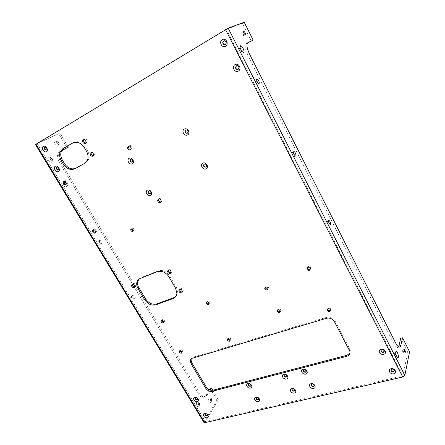 <?xml version="1.0" encoding="UTF-8"?>
<svg xmlns="http://www.w3.org/2000/svg" width="445" height="445" viewBox="0 0 445 445"><rect width="100%" height="100%" fill="white"/><g stroke="black" fill="none" stroke-linecap="round" stroke-linejoin="round"><path stroke-width="0.33" stroke-dasharray="2.23 1.67" d="M55.33 141.271C52.866 142.378 57.221 148.28 58.757 145.921C59.335 144.38 58.751 142.912 57.01 141.516L55.33 141.271M35.472 144.553L58.662 133.722L67.084 147.885M61.616 150.594L59.586 151.712L61.555 150.71M59.586 151.712C56.771 153.781 56.66 157.324 59.257 162.353L198.587 394.137C199.822 396.117 201.196 397.207 202.709 397.396L205.64 395.733L209.322 389.781M210.151 388.441L217.01 399.966L218.306 399.643L212.738 390.265M203.927 422.45L217.01 399.966M64.748 183.423L63.713 183.412C62.895 185.009 63.451 186.216 65.393 187.034C66.366 186.789 66.55 185.977 65.949 184.603M98.478 240.934C97.755 242.514 98.245 243.693 99.958 244.455C101.371 243.226 101.054 241.991 99.007 240.751L98.478 240.934M131.703 295.914C131.069 297.488 131.514 298.634 133.027 299.357C134.423 298.183 134.184 296.954 132.31 295.669L131.703 295.914M48.561 157.18C46.002 158.398 50.463 164.372 52.082 161.913C52.705 160.361 52.148 158.876 50.419 157.447L48.561 157.18M196.607 402.252C196.028 405.273 196.773 406.786 198.832 406.791C199.822 405.317 199.644 403.737 198.314 402.052L196.607 402.252M208.822 398.053C208.305 400.962 209.022 402.43 210.969 402.475C211.903 401.028 211.714 399.482 210.402 397.841L208.822 398.053M56.904 141.905C56.276 143.106 56.732 144.03 58.273 144.681L58.751 144.419C59.068 143.585 58.751 142.795 57.811 142.038L56.904 141.905M37.146 143.624L205.418 421.615L402.925 375.825L226.299 29.303L37.146 143.624L58.662 133.722M205.418 421.615L218.306 399.643M67.629 146.01L59.891 132.988M60.832 150.994C58.017 153.058 57.911 156.607 60.509 161.641L199.911 393.792C201.146 395.777 202.514 396.868 204.027 397.057L206.953 395.399L210.207 390.115M64.592 183.218C64.453 184.881 65.142 185.927 66.667 186.355C67.924 185.726 67.84 184.603 66.416 182.978M99.763 240.345C99.046 241.93 99.541 243.104 101.249 243.871C102.656 242.642 102.339 241.401 100.292 240.167L99.763 240.345M133.011 295.413C132.382 296.987 132.821 298.139 134.334 298.862C135.725 297.688 135.486 296.459 133.611 295.168L133.011 295.413M50.174 157.841C49.506 159.076 49.962 160.022 51.548 160.678L52.071 160.395C52.41 159.56 52.11 158.754 51.175 157.986L50.174 157.841M198.136 402.981C197.78 404.188 198.064 405.045 198.976 405.54L199.343 405.428C199.872 404.633 199.783 403.782 199.06 402.87L198.136 402.981M210.318 398.759C209.995 399.933 210.268 400.761 211.147 401.245L211.475 401.145C211.981 400.367 211.881 399.532 211.169 398.642L210.318 398.759M57.26 141.694C56.626 142.895 57.082 143.824 58.629 144.475C59.602 143.446 59.224 142.5 57.505 141.632L57.26 141.694M210.696 398.664C210.368 399.838 210.646 400.667 211.52 401.151C212.454 400.322 212.337 399.399 211.18 398.381L210.696 398.664M198.52 402.881C198.164 404.093 198.442 404.95 199.36 405.445C200.361 404.6 200.256 403.648 199.043 402.586L198.52 402.881M50.53 157.63C49.868 158.871 50.324 159.816 51.909 160.473C52.966 159.427 52.599 158.453 50.819 157.558L50.53 157.63M280.394 311.394L280.934 310.254C279.783 308.341 278.698 308.201 277.68 309.842M267.973 288.799L268.558 287.631C267.49 285.696 266.405 285.518 265.303 287.103M310.337 269.153L310.816 267.84C309.603 265.949 308.446 265.849 307.356 267.54M225.337 44.522L226.538 42.72C226.26 41.04 225.387 40.395 223.924 40.779M238.236 69.253L239.271 67.468C238.893 65.793 237.969 65.22 236.512 65.743M206.263 166.819L206.892 165.679C206.491 163.888 205.551 163.359 204.071 164.088M187.645 133.038L188.407 131.876C188.14 130.057 187.239 129.439 185.71 130.023M182.533 291.898L183.329 290.785C182.456 288.366 181.243 287.915 179.697 289.439M209.122 303.534L209.829 302.55C208.939 300.575 207.937 300.308 206.825 301.76M171.186 272.574L172.037 271.45C171.253 269.002 170.051 268.502 168.427 269.965M161.151 201.919L162.175 200.712C161.63 198.253 160.467 197.647 158.681 198.887M150.705 193.575L151.283 192.741C151.033 190.933 150.165 190.338 148.686 190.95M132.454 161.958L133.111 161.14C132.983 159.299 132.154 158.631 130.613 159.121M130.941 149.487L132.165 148.346C131.898 145.799 130.786 145.026 128.828 146.021M46.625 150.01L47.237 149.492C47.365 147.673 46.642 146.889 45.067 147.139M58.607 169.751L59.191 169.206C59.241 167.403 58.501 166.664 56.96 166.986M73.481 142.606L73.731 142.461C78.075 140.637 81.98 142.205 85.446 147.162L87.454 150.577C89.15 153.636 89.528 156.562 88.583 159.36L85.09 163.115M66.288 184.208L67.406 183.44C67.223 180.904 66.199 180.13 64.336 181.121M134.112 229.932L133.222 230.677L134.112 229.932C133.622 228.079 132.805 227.718 131.664 228.847M95.647 232.507L96.648 231.65C96.226 229.197 95.163 228.558 93.461 229.726M85.852 142.967L87.109 142.05C87.031 139.374 85.952 138.473 83.871 139.357M93.439 155.783L94.657 154.832C94.507 152.179 93.411 151.322 91.37 152.268M163.905 322.002L164.667 321.179C163.932 319.249 163.004 318.92 161.88 320.189L161.874 320.283M138.818 279.271L141.065 277.636L158.109 270.849C162.609 269.637 166.452 271.305 169.645 275.856L176.409 287.442L177.677 292.665L175.87 296.453M134.88 286.769L135.758 285.807C135.058 283.37 133.917 282.842 132.337 284.227M207.542 415.446L207.759 414.924C206.919 413.249 206.041 412.993 205.106 414.15M197.786 399.321L198.019 398.781C197.207 397.079 196.323 396.812 195.366 397.975M251.069 385.631L251.269 385.008C250.485 383.395 249.539 383.106 248.432 384.141M258.901 399.159L259.085 398.559C258.272 396.957 257.327 396.684 256.248 397.73M294.879 390.421L295.035 389.77C294.106 388.151 293.11 387.923 292.037 389.086M286.997 376.387L287.17 375.708C286.274 374.078 285.273 373.839 284.177 374.985M314.198 385.726L314.331 385.047C313.341 383.423 312.312 383.223 311.255 384.452M306.299 371.414L306.449 370.707C305.487 369.072 304.458 368.861 303.373 370.073M191.272 358.898L193.297 357.168L326.93 317.263C330.296 316.601 332.932 317.719 334.835 320.623L349.803 349.069L350.276 350.343L349.942 353.074M330.707 310.215L331.113 308.997C329.751 307.133 328.605 307.095 327.676 308.886M230.265 340.169L230.905 339.207C229.898 337.288 228.902 337.082 227.907 338.584L227.907 338.612M182.022 352.201L182.739 351.378C181.938 349.514 181.009 349.219 179.952 350.488L179.952 350.638M384.335 351.261L384.38 350.476C383.106 348.841 381.96 348.78 380.953 350.276M394.342 370.724L394.37 369.984C393.057 368.36 391.917 368.31 390.949 369.817M226.299 29.303L242.408 23.329L244.205 22.25M402.925 375.825L407.731 352.245L400.723 338.289M247.47 42.976L246.213 43.549C244.372 45.145 244.895 49.078 247.787 55.341L393.68 343.306C394.932 345.726 396.111 347.139 397.213 347.545L398.659 346.866M251.381 41.179L242.408 23.329M239.277 48.388C238.965 49.606 239.488 50.786 240.845 51.909C241.496 51.003 241.045 49.829 239.488 48.377L239.277 48.388M254.907 80.028C254.546 81.63 255.191 83.12 256.848 84.5C258.284 84.962 256.576 80.245 255.219 79.994L254.907 80.028M326.741 221.243C326.558 222.923 327.097 224.302 328.354 225.387C329.172 224.302 328.772 222.862 327.142 221.076L326.741 221.243M291.809 152.568C291.542 154.209 292.126 155.639 293.567 156.857C294.913 157.319 293.455 152.73 292.176 152.474L291.809 152.568M394.437 353.53L395.527 356.562C396.072 355.716 395.816 354.609 394.754 353.252L394.437 353.53M207.092 414.217L206.408 413.783M409.561 351.789L407.731 352.245M241.835 32.313C241.546 33.486 242.063 34.632 243.382 35.75C243.966 34.849 243.51 33.703 242.019 32.307L241.835 32.313M402.219 350.198L403.276 353.13C403.771 352.301 403.515 351.239 402.503 349.937L402.219 350.198M240.283 48.188L239.811 48.077C239.466 49.145 239.944 50.302 241.246 51.553L241.796 51.092M395.805 353.658L395.299 353.119L394.982 353.391L395.994 356.395L396.417 355.672M35.873 144.391L204.066 421.943M206.953 395.399L205.64 395.733M60.509 161.641L59.257 162.353M199.911 393.792L198.587 394.137M85.446 147.162L84.4 147.718M87.454 150.577L86.413 151.139M73.731 142.461L73.275 142.695M85.729 162.764L84.85 163.265M141.065 277.636L140.22 278.47M158.109 270.849L157.291 271.678M176.409 287.442L175.636 288.316M169.645 275.856L168.85 276.701M193.297 357.168L192.596 358.158M326.93 317.263L326.491 318.281M349.803 349.069L349.431 350.159M334.835 320.623L334.418 321.652M247.821 42.62L246.213 43.549M249.639 54.29L247.787 55.341M395.56 342.817L393.68 343.306M57.811 142.038L57.01 141.516M58.751 144.419L58.757 145.921M202.709 397.396L204.027 397.057M65.393 187.034L66.667 186.355M64.141 183.29L64.709 182.984M99.958 244.455L101.249 243.871M99.007 240.751L100.292 240.167M133.027 299.357L134.334 298.862M132.31 295.669L133.611 295.168M51.175 157.986L50.419 157.447M52.071 160.395L52.082 161.913M199.06 402.87L198.314 402.052M199.343 405.428L198.832 406.791M211.169 398.642L210.402 397.841M211.475 401.145L210.969 402.475M58.273 144.681L58.629 144.475M57.155 141.844L57.505 141.632M51.548 160.678L51.909 160.473M50.463 157.764L50.819 157.558M198.976 405.54L199.36 405.445M198.665 402.686L199.043 402.586M211.147 401.245L211.52 401.151M210.808 398.475L211.18 398.381M280.934 310.254L280.389 311.233M268.558 287.631L267.973 288.56M310.816 267.84L310.321 268.758M183.329 290.785L182.572 291.664M209.829 302.55L209.128 303.468M172.037 271.45L171.247 272.29M162.175 200.712L161.318 201.413M132.165 148.346L131.208 148.925M47.237 149.492L46.914 149.648M59.191 169.206L58.885 169.378M88.583 159.36L87.554 159.944M67.406 183.44L66.361 184.063M96.648 231.65L95.692 232.379M87.109 142.05L86.063 142.595M94.657 154.832L93.634 155.411M164.667 321.179L163.893 322.097M177.677 292.665L176.91 293.544M135.758 285.807L134.907 286.652M207.759 414.924L207.576 415.23M198.019 398.781L197.825 399.087M251.269 385.008L251.102 385.32M259.085 398.559L258.929 398.87M295.035 389.77L294.896 390.087M287.17 375.708L287.025 376.019M314.331 385.047L314.203 385.37M306.449 370.707L306.316 371.024M350.276 350.343L349.904 351.439M331.113 308.997L330.685 310.004M230.905 339.207L230.265 340.197M182.739 351.378L182.016 352.351M384.38 350.476L384.296 350.799M394.37 369.984L394.292 370.318M397.213 347.545L399.087 347.067M240.845 51.909L241.379 51.603M239.488 48.377L240.027 48.066M256.848 84.5L258.729 83.488M255.219 79.994L256.626 79.238M328.354 225.387L330.257 224.664M327.142 221.076L328.649 220.498M293.567 156.857L295.463 156M292.176 152.474L293.628 151.812M395.527 356.562L396.072 356.428M394.754 353.252L395.299 353.119M243.382 35.75L245.206 34.677M242.019 32.307L243.504 31.428M403.276 353.13L405.128 352.668M402.503 349.937L404.16 349.514M241.246 51.553L243.048 52.254M239.905 48.054L240.089 47.426M395.994 356.395L397.557 357.402M395.227 353.102L395.688 352.262"/><path stroke-width="0.67" d="M61.555 150.71L68.319 147.173L67.629 146.01M212.738 390.265L211.447 388.101L210.151 388.441L209.322 389.781M65.949 184.603L64.748 183.423M68.319 147.173L61.616 150.594M210.207 390.115L211.447 388.101M66.416 182.978L65.409 182.606L64.592 183.218M247.47 42.976L253.183 40.139L244.205 22.25L228.185 28.163L35.472 144.553L203.927 422.45L204.756 422.705L402.686 377.004L404.844 375.396L409.561 351.789L402.547 337.811L400.723 338.289L398.659 346.866M277.68 309.842L277.686 309.998C278.025 311.194 278.826 311.706 280.077 311.539L280.394 311.394M265.303 287.103L265.298 287.342C265.632 288.582 266.433 289.111 267.712 288.922L267.973 288.799M307.356 267.54L307.367 267.935C307.773 269.142 308.613 269.626 309.881 269.403L310.337 269.153M223.924 40.779L222.934 42.464C223.14 44.033 223.941 44.723 225.337 44.522M236.512 65.743L235.678 67.401C235.972 68.964 236.829 69.587 238.236 69.253M204.071 164.088L203.66 165.034C203.888 166.575 204.7 167.198 206.107 166.903L206.263 166.819M185.71 130.023L185.181 131.014C185.348 132.677 186.171 133.35 187.645 133.038M179.697 289.439L179.652 289.667C179.897 291.336 180.831 292.087 182.472 291.92L182.533 291.898M206.825 301.76L206.819 301.827C207.053 303.112 207.815 303.679 209.1 303.546L209.122 303.534M168.427 269.965L168.366 270.243C168.577 271.967 169.517 272.746 171.186 272.574M158.681 198.887L158.509 199.393C158.604 201.151 159.488 201.997 161.151 201.919M148.686 190.95L148.357 191.584C148.458 193.141 149.22 193.82 150.644 193.608L150.705 193.575M130.613 159.121L130.224 159.766C130.24 161.396 130.98 162.125 132.454 161.958M128.828 146.021L128.561 146.577C128.46 148.374 129.256 149.342 130.941 149.487M45.067 147.139L44.778 147.495C44.544 149.042 45.162 149.882 46.625 150.01M56.96 166.986L56.682 167.353C56.521 168.894 57.16 169.69 58.607 169.751M85.09 163.115L75.845 168.204C71.612 169.873 67.807 168.316 64.436 163.532L62.45 160.222C60.603 156.94 60.27 153.848 61.443 150.944L63.902 148.174L73.481 142.606M64.336 181.121L64.264 181.26C64.03 182.862 64.709 183.846 66.288 184.208M130.769 229.592L131.664 228.852C131.648 229.915 132.165 230.521 133.216 230.682C132.721 228.813 131.904 228.452 130.769 229.592C130.847 230.899 131.492 231.478 132.699 231.344L133.222 230.677M93.461 229.726L93.417 229.854C93.344 231.428 94.084 232.312 95.647 232.507M83.871 139.357L83.666 139.724C83.387 141.532 84.122 142.611 85.852 142.967M91.37 152.268L91.175 152.641C90.952 154.443 91.709 155.489 93.439 155.783M161.874 320.283C162.063 321.435 162.742 322.008 163.905 322.002M175.87 296.453L173.862 297.672L156.729 303.918C152.401 304.959 148.691 303.306 145.61 298.968L138.912 287.793C137.75 285.796 137.321 283.827 137.638 281.891L138.818 279.271M132.337 284.227L132.31 284.338C132.415 285.968 133.272 286.775 134.88 286.769M206.408 413.783L205.106 414.15C205.323 415.191 205.99 415.697 207.114 415.675L207.542 415.446M195.171 398.275C195.377 399.349 196.05 399.871 197.196 399.838L197.825 399.087L196.901 397.713L196.206 397.496L195.366 397.975C195.572 399.048 196.245 399.571 197.385 399.532L197.786 399.321M248.432 384.141L248.393 384.452C248.66 385.526 249.372 386.026 250.535 385.954L251.069 385.631M256.248 397.73L256.22 398.019C256.487 399.065 257.199 399.56 258.345 399.499L258.901 399.159M292.037 389.086L292.02 389.42C292.332 390.46 293.071 390.933 294.228 390.849L294.879 390.421M284.177 374.985L284.149 375.352C284.461 376.414 285.201 376.893 286.369 376.798L286.997 376.387M311.255 384.452L311.244 384.808C311.583 385.837 312.329 386.305 313.491 386.204L314.198 385.726M303.373 370.073L303.351 370.468C303.685 371.519 304.441 371.992 305.609 371.881L306.299 371.414M349.942 353.074L347.022 355.26L212.933 390.221C210.279 390.621 208.082 389.598 206.335 387.144L191.728 362.642L191.016 359.988L191.272 358.898M327.676 308.886L327.698 309.091C328.11 310.221 328.933 310.693 330.173 310.504L330.707 310.215M227.907 338.612C228.185 339.791 228.936 340.325 230.16 340.208L230.265 340.169M179.952 350.638C180.219 351.722 180.909 352.245 182.022 352.201M380.953 350.276L380.992 350.743C381.421 351.739 382.222 352.162 383.395 352.006L384.335 351.261M390.949 369.817L390.994 370.223C391.422 371.197 392.217 371.614 393.38 371.48L394.342 370.724M170.407 273.408L171.247 272.29C170.279 269.687 169.05 269.281 167.565 271.077C167.782 272.813 168.727 273.592 170.407 273.408M150.46 195.516C153.403 194.148 150.304 188.725 147.395 190.171C144.475 191.561 147.568 196.94 150.46 195.516M132.287 163.799C135.208 162.314 132.032 156.751 129.145 158.32C126.241 159.827 129.412 165.34 132.287 163.799M160.495 202.547L161.318 201.413C160.467 198.648 159.243 198.209 157.647 200.089C157.803 201.991 158.754 202.809 160.495 202.547M130.463 149.909L131.208 148.925C130.635 145.982 129.434 145.393 127.598 147.15C127.62 149.286 128.572 150.204 130.463 149.909M225.615 46.247C229.309 44.122 225.888 37.419 222.227 39.644C218.556 41.797 221.977 48.433 225.615 46.247M238.37 71.094C242.074 69.081 238.709 62.5 235.043 64.614C231.361 66.661 234.715 73.175 238.37 71.094M206.041 168.861C209.328 167.331 206.18 161.529 202.926 163.148C199.655 164.711 202.803 170.457 206.041 168.861M187.54 134.941C190.816 133.278 187.579 127.326 184.341 129.078C181.093 130.769 184.319 136.665 187.54 134.941M181.71 292.804L182.572 291.664C181.538 289.117 180.314 288.744 178.89 290.546C179.129 292.22 180.069 292.971 181.71 292.804M46.469 151.662C49.006 150.215 45.802 144.892 43.304 146.416C40.784 147.89 43.977 153.169 46.469 151.662M58.412 171.453C60.965 170.073 57.811 164.834 55.297 166.291C52.766 167.693 55.909 172.888 58.412 171.453M85.44 143.335L86.063 142.595C85.79 139.619 84.639 138.84 82.609 140.264C82.475 142.55 83.421 143.574 85.44 143.335M92.983 156.195L93.634 155.411C93.278 152.463 92.115 151.728 90.146 153.208C90.057 155.439 91.002 156.434 92.983 156.195M84.4 147.718L86.413 151.139C88.116 154.209 88.499 157.141 87.554 159.944L84.695 163.354L74.799 168.805C70.56 170.474 66.75 168.911 63.362 164.11L61.371 160.795C59.519 157.508 59.179 154.409 60.353 151.5L62.817 148.725L72.657 143.006C77.007 141.176 80.923 142.75 84.4 147.718M65.816 184.686L66.361 184.063C66.094 181.41 65.042 180.681 63.212 181.877C63.112 183.907 63.98 184.847 65.816 184.686M95.063 233.13L95.692 232.379C95.191 229.831 94.112 229.231 92.454 230.577C92.482 232.423 93.35 233.275 95.063 233.13M144.792 299.835L138.072 288.638C136.904 286.641 136.476 284.666 136.793 282.725C137.205 280.684 138.345 279.265 140.22 278.47L157.291 271.678C161.796 270.471 165.651 272.145 168.85 276.701L175.636 288.316L176.91 293.544C176.598 296.003 175.324 297.677 173.094 298.556L155.934 304.808C151.595 305.843 147.879 304.185 144.792 299.835L145.61 298.968M134.167 287.565L134.907 286.652C134.134 284.144 132.983 283.649 131.453 285.178C131.603 286.897 132.51 287.698 134.167 287.565M181.365 353.158L182.016 352.351C181.215 350.488 180.281 350.193 179.224 351.461C179.424 352.663 180.136 353.23 181.365 353.158M229.52 341.204L230.265 340.197C229.258 338.278 228.257 338.072 227.262 339.574C227.523 340.77 228.274 341.315 229.52 341.204M208.399 304.463L209.128 303.468C208.188 301.454 207.181 301.215 206.113 302.739C206.352 304.024 207.109 304.603 208.399 304.463M163.265 322.886L163.893 322.097C163.154 320.166 162.225 319.833 161.101 321.106C161.274 322.38 161.991 322.975 163.265 322.886M309.386 270.315L310.321 268.758C308.819 266.739 307.667 266.766 306.866 268.847C307.272 270.054 308.112 270.543 309.386 270.315M267.122 289.851L267.973 288.56C266.733 286.53 265.643 286.43 264.708 288.265C265.036 289.511 265.843 290.04 267.122 289.851M279.532 312.518L280.389 311.233C279.115 309.258 278.03 309.169 277.135 310.977C277.474 312.168 278.275 312.685 279.532 312.518M313.642 388.424C316.935 387.667 314.298 382.867 311.033 383.685C307.756 384.463 310.393 389.23 313.642 388.424M305.748 374.084C309.036 373.283 306.371 368.421 303.106 369.289C299.835 370.112 302.5 374.935 305.748 374.084M329.739 311.517L330.685 310.004C329.155 308.074 328.015 308.107 327.259 310.098C327.67 311.227 328.493 311.7 329.739 311.517M205.679 388.19L191.033 363.643L190.315 360.984C190.449 359.56 191.211 358.62 192.596 358.158L326.491 318.281C329.862 317.624 332.504 318.748 334.418 321.652L349.904 351.439C350.254 353.903 349.169 355.544 346.644 356.362L212.287 391.277C209.628 391.678 207.426 390.649 205.679 388.19L206.335 387.144M286.463 378.973C289.639 378.2 286.981 373.433 283.832 374.273C280.667 375.063 283.326 379.796 286.463 378.973M294.34 393.035C297.521 392.306 294.89 387.595 291.736 388.39C288.571 389.141 291.197 393.814 294.34 393.035M197.313 401.574C198.998 400.572 198.82 399.254 196.773 397.63L195.472 397.235C191.845 396.923 194.187 402.43 197.313 401.574M207.064 417.727C208.716 416.843 208.605 415.586 206.741 413.967L204.967 413.45C201.652 413.472 204.127 418.506 207.064 417.727M258.384 401.629C261.365 400.951 258.751 396.406 255.803 397.151C252.838 397.852 255.447 402.358 258.384 401.629M250.557 388.073C253.533 387.35 250.891 382.756 247.943 383.546C244.984 384.285 247.626 388.847 250.557 388.073M383.712 354.32C387.478 353.397 384.797 348.151 381.059 349.147C377.316 350.087 379.997 355.294 383.712 354.32M393.719 373.811C397.48 372.96 394.843 367.804 391.105 368.727C387.361 369.6 389.998 374.718 393.719 373.811M225.415 44.483L226.31 42.815C225.131 40.184 223.93 40.1 222.7 42.559C222.995 44.316 223.896 44.962 225.415 44.483M238.147 69.309L239.054 67.584C237.764 65.07 236.568 65.048 235.455 67.518C235.794 69.159 236.69 69.759 238.147 69.309M205.885 167.086L206.664 165.868C205.712 163.543 204.633 163.326 203.432 165.217C203.66 166.758 204.478 167.381 205.885 167.086M187.412 133.194L188.163 132.037C187.345 129.595 186.266 129.306 184.936 131.169C185.109 132.838 185.932 133.511 187.412 133.194M150.388 193.803L151.027 192.935C150.41 190.694 149.437 190.31 148.107 191.778C148.207 193.336 148.969 194.014 150.388 193.803M132.237 162.108L132.844 161.312C132.354 158.987 131.392 158.531 129.951 159.933C129.984 161.607 130.747 162.33 132.237 162.108M46.536 150.071L46.914 149.648C46.853 147.473 46.035 146.806 44.456 147.651C44.289 149.392 44.984 150.199 46.536 150.071M58.467 169.845L58.885 169.378C58.729 167.22 57.895 166.602 56.376 167.52C56.259 169.2 56.96 169.979 58.467 169.845M204.922 414.456C205.139 415.497 205.807 416.008 206.936 415.986L207.576 415.23L207.092 414.217M250.368 386.26L251.102 385.32C250.084 383.551 249.128 383.368 248.227 384.764C248.494 385.832 249.211 386.332 250.368 386.26M258.189 399.81L258.929 398.87C257.894 397.135 256.937 396.957 256.059 398.336C256.331 399.382 257.038 399.871 258.189 399.81M294.089 391.172L294.896 390.087C293.711 388.329 292.704 388.212 291.881 389.742C292.193 390.777 292.927 391.255 294.089 391.172M286.218 377.11L287.025 376.019C285.851 374.234 284.845 374.117 284.005 375.663C284.31 376.726 285.05 377.21 286.218 377.11M313.363 386.527L314.203 385.37C312.935 383.607 311.906 383.523 311.116 385.131C311.45 386.16 312.201 386.627 313.363 386.527M305.476 372.198L306.316 371.024C305.053 369.233 304.024 369.15 303.217 370.78C303.551 371.831 304.302 372.304 305.476 372.198M383.312 352.329L384.296 350.799C382.656 349.036 381.521 349.125 380.903 351.06C381.337 352.056 382.138 352.479 383.312 352.329M393.308 371.809L394.292 370.318C392.651 368.582 391.528 368.66 390.916 370.557C391.344 371.531 392.14 371.948 393.308 371.809M253.183 40.139L248.043 42.492C246.213 44.083 246.741 48.015 249.639 54.29L395.56 342.817C396.812 345.242 397.991 346.661 399.087 347.067C399.944 347.311 400.517 346.8 400.817 345.537L402.547 337.811M241.796 51.092L240.283 48.188M256.793 79.015C256.431 80.612 257.082 82.103 258.729 83.488C260.164 83.955 258.45 79.232 257.099 78.982L256.793 79.015M328.638 220.514C328.466 222.194 329.005 223.579 330.257 224.664C331.069 223.579 330.663 222.144 329.044 220.347L328.638 220.514M293.7 151.701C293.439 153.347 294.028 154.777 295.463 156C296.798 156.462 295.341 151.867 294.067 151.612L293.7 151.701M396.417 355.672L395.805 353.658M395.744 351.867C395.677 354.153 396.306 356.011 397.624 357.441C399.41 358.57 397.691 351.261 396.195 351.339L395.744 351.867M240.383 45.802C239.093 46.185 241.296 51.52 243.048 52.254C245.668 53.623 242.575 45.551 240.561 45.757L240.383 45.802M243.66 31.233C243.376 32.407 243.888 33.553 245.206 34.677C245.785 33.781 245.329 32.63 243.838 31.228L243.66 31.233M404.066 349.731L405.128 352.668C405.618 351.839 405.362 350.771 404.355 349.47L404.066 349.731M35.989 144.163L204.756 422.705M73.275 142.695L72.657 143.006M63.902 148.174L62.817 148.725M75.845 168.204L74.799 168.805M62.45 160.222L61.371 160.795M64.436 163.532L63.362 164.11M138.912 287.793L138.072 288.638M156.729 303.918L155.934 304.808M173.862 297.672L173.094 298.556M191.728 362.642L191.033 363.643M212.933 390.221L212.287 391.277M347.022 355.26L346.644 356.362M225.52 29.587L402.714 376.993M228.174 28.169L404.844 375.396M400.817 345.537L398.959 346.015M64.709 182.984L65.409 182.606M277.686 309.998L277.135 310.977M265.298 287.342L264.708 288.265M307.367 267.935L306.866 268.847M179.652 289.667L178.89 290.546M206.819 301.827L206.113 302.739M168.366 270.243L167.565 271.077M158.509 199.393L157.647 200.089M128.561 146.577L127.598 147.15M44.778 147.495L44.456 147.651M56.682 167.353L56.376 167.52M61.443 150.944L60.353 151.5M64.264 181.26L63.212 181.877M93.417 229.854L92.454 230.577M83.666 139.724L82.609 140.264M91.175 152.641L90.146 153.208M161.785 320.305L161.101 321.106M137.638 281.891L136.793 282.725M132.31 284.338L131.453 285.178M248.393 384.452L248.227 384.764M256.22 398.019L256.059 398.336M292.02 389.42L291.881 389.742M284.149 375.352L284.005 375.663M311.244 384.808L311.116 385.131M303.351 370.468L303.217 370.78M191.016 359.988L190.315 360.984M327.698 309.091L327.259 310.098M227.879 338.623L227.262 339.574M179.802 350.682L179.224 351.461M380.992 350.743L380.903 351.06M390.994 370.223L390.916 370.557M196.206 397.496L195.472 397.235M205.807 413.678L204.967 413.45M256.626 79.238L257.099 78.982M328.649 220.498L329.044 220.347M293.628 151.812L294.067 151.612M240.089 47.426L240.561 45.757M395.688 352.262L396.195 351.339M243.504 31.428L243.838 31.228"/></g></svg>
